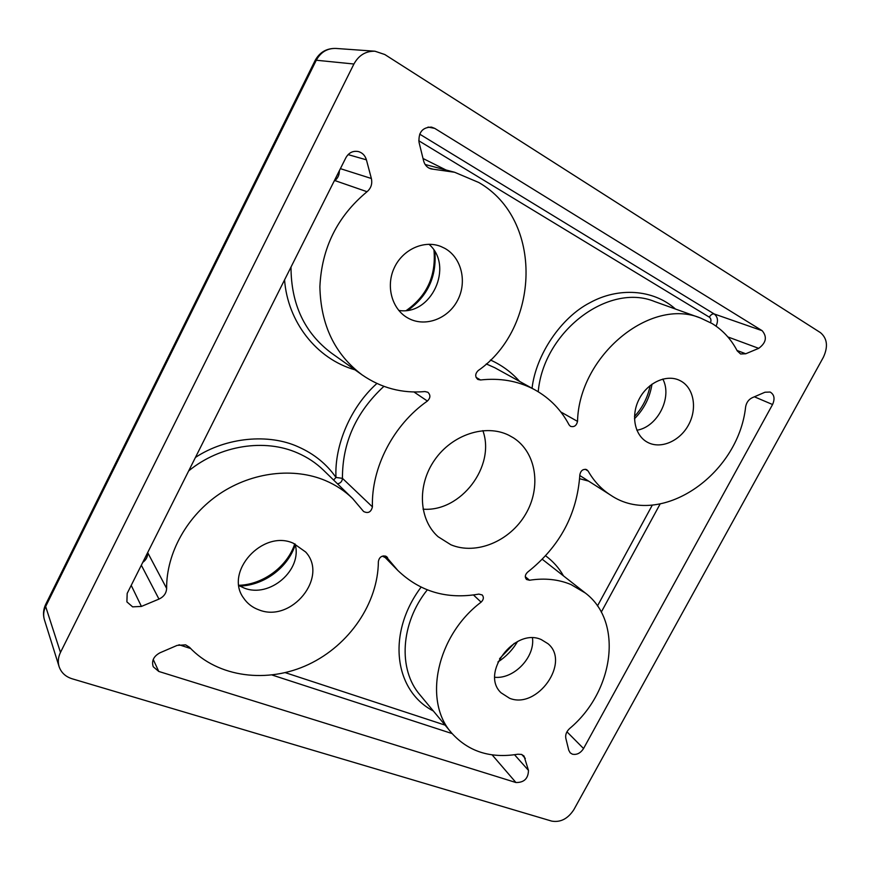 <?xml version="1.0" encoding="UTF-8"?>
<svg xmlns="http://www.w3.org/2000/svg" width="870" height="870" viewBox="0 0 870 870"><rect width="100%" height="100%" fill="white"/><g stroke="black" fill="none" stroke-linecap="round" stroke-linejoin="round"><path stroke-width="1.3" d="M383.887 386.356C356.124 412.075 342.312 442.732 342.443 478.337L335.994 477.456L333.612 480.044M588.588 481.11L579.637 478.717M482.861 430.628C495.835 466.211 460.785 512.223 423.037 509.167M508.722 435.196L513.441 437.838C536.551 452.617 541.531 487.515 525.545 514.311C509.842 541.26 476.129 555.408 450.867 544.761L438.121 536.736C418.861 519.803 416.86 485.395 434.619 460.012C452.172 434.5 485.601 423.69 508.722 435.196M680.971 381.093C694.053 388.335 697.403 408.835 688.54 424.919C679.861 441.101 660.961 449.377 647.813 442.449L647.487 442.275C634.719 435.565 630.619 415.762 638.993 399.406C647.204 382.952 665.876 374.111 679.1 380.146L680.971 381.093M636.851 430.226C657.47 427.126 672.684 397.34 662.809 379.048M293.266 543.206L305.653 552.004C328.816 576.93 291.602 623.137 258.977 609.892C252.517 607.564 247.417 603.66 243.676 598.158C223.916 572.036 262.686 529.232 293.266 543.206M238.945 585.619L244.144 588.044C269.83 598.506 302.793 569.752 295.06 543.967M444.885 248.385C461.611 257.672 467.31 281.891 457.653 300.226C448.246 318.692 425.626 327.348 408.813 318.518L408.139 318.159C392.218 309.611 385.551 286.741 394.11 268.167C402.462 249.494 424.114 239.652 440.981 246.525L444.885 248.385M398.732 310.405C431.248 316.017 454.303 266.198 428.975 244.252M541.281 639.591L548.002 643.724C570.774 662.266 537.29 709.702 509.57 698.262L501.076 692.814C479.903 673.347 514.703 627.27 541.281 639.591M494.823 677.284C514.018 679.242 535.104 657.144 532.483 637.949M363.084 510.897L352.557 498.466C344.835 490.963 335.809 485.003 325.467 480.588C294.049 467.266 252.648 471.823 219.958 493.627C187.311 515.464 166.344 552.95 166.627 588.403C166.377 593.22 163.821 596.787 158.971 599.093L141.418 606.423L132.631 606.858L126.889 601.877L127.183 593.405L345.901 157.688C348.892 152.554 353.122 150.521 358.57 151.608C362.54 152.848 365.15 155.589 366.411 159.83L371.37 178.502C372.501 183.842 371.055 188.246 367.031 191.715C337.375 216.325 321.672 247.993 319.888 286.708C320.693 324.923 334.776 354.329 362.137 374.905C381.201 388.031 402.147 393.577 424.995 391.565L427.888 392.261C430.693 395.045 430.53 397.971 427.398 401.048C393.262 424.919 371.185 467.821 372.425 506.862C371.066 512.18 368.119 513.724 363.595 511.495L363.084 510.897M569.045 424.81C561.183 409.9 549.927 398.319 535.267 390.043L533.158 388.923C517.335 380.842 499.782 377.852 480.523 379.972L477.847 379.44C474.944 376.786 475.031 373.85 478.108 370.631C539.976 327.827 543.815 219.762 478.761 182.493L454.618 172.26L431.02 168.9C427.246 167.736 424.777 165.072 423.614 160.906L419.046 142.365C418.329 132.338 422.483 127.259 431.509 127.118L434.761 128.39L762.185 330.709C767.329 336.907 766.176 342.78 758.716 348.348L745.731 353.775L740.587 353.981L737.205 350.849C731.159 339.213 722.785 330.111 712.084 323.531L700.622 318.072C650.564 296.855 579.007 355.743 577.528 421.385C576.484 425.713 574.135 427.355 570.47 426.311L569.045 424.81M569.578 728.582C613.981 691.617 623.638 621.898 585.369 593.046L571.014 584.564C558.529 579.333 544.696 577.887 529.515 580.236L526.535 579.496C524.61 577.147 524.98 574.689 527.644 572.123C559.78 546.632 577.18 514.159 579.855 474.705C580.768 470.529 583.03 468.832 586.619 469.604L588.12 471.029C593.927 481.219 601.453 489.266 610.686 495.171C659.851 528.699 738.282 475.455 745.633 406.834C746.427 402.549 748.613 399.515 752.213 397.731L764.98 392.229L770.157 392.044C774.311 394.556 775.105 398.721 772.56 404.517L583.553 748.537C580.507 753.202 576.777 755.084 572.351 754.17L570.165 752.811L568.752 750.201L565.826 738.293C565.196 734.791 566.446 731.561 569.578 728.582M478.848 594.101L482.219 594.96C484.024 597.266 483.655 599.669 481.11 602.149C436.664 635.535 422.896 701.068 451.552 732.91C468.288 751.56 490.386 758.662 517.835 754.225L521.511 754.42L524.012 756.019L528.471 770.385C528.264 778.574 524.077 782.619 515.932 782.521L158.764 671.444L153.229 666.746C151.391 660.885 153.653 656.219 160.015 652.772L177.165 645.388L185.614 644.855L189.497 647.291C218.011 677.763 267.851 683.733 308.643 664.408C349.501 645.105 378.113 603.008 378.374 561.498C379.222 557.257 381.669 555.473 385.725 556.158L397.84 570.47C420.079 591.741 447.071 599.615 478.848 594.101M573.874 809.644L823.379 357.255C828.273 346.608 827.294 338.397 820.421 332.612L384.79 54.516L374.981 51.221C365.77 50.993 358.755 55.256 353.927 64.01L60.476 652.424C58.159 657.209 57.703 661.939 59.095 666.605C61.172 672.619 65.5 676.664 72.101 678.774L551.7 821.106C560.497 822.618 567.893 818.8 573.874 809.644M433.347 710.997C394.11 690.671 386.508 633.338 421.058 587.185M355.014 369.837C316.256 358.897 287.589 321.465 284.566 279.879M195.435 457.435C226.211 437.131 268.971 433.314 298.366 446.897C314.092 453.857 326.631 464.047 335.994 477.456C334.308 445.353 350.599 406.975 376.906 383.474M532.048 388.27C535.92 354.775 561.03 317.539 589.86 302.76C618.178 287.056 653.131 289.134 675.468 309.035M710.54 322.618C711.355 320.203 710.942 318.376 709.311 317.148C710.812 314.712 712.443 313.646 714.194 313.961L762.185 330.709M423.016 158.492L446.016 169.998M545.62 555.799C553.07 561.346 558.975 567.936 563.325 575.592M634.48 418.753C644.05 409.096 649.89 397.557 652 384.138M497.912 662.005C506.046 656.73 512.582 649.912 517.53 641.549M239.728 586.065C264.089 585.456 287.959 567.577 295.256 544.827M408.117 310.166C427.844 295.92 436.762 276.453 434.88 251.745M352.557 498.466L323.466 470.17C316.06 462.981 307.436 457.25 297.583 452.976C264.806 438.404 220.175 445.081 188.67 470.898M535.267 390.043L494.812 367.738L486.265 363.921M585.369 593.046L542.293 559.29M45.751 604.291L45.653 606.51L316.288 60.237L315.07 60.552M353.927 64.01L316.288 60.237C320.715 52.146 327.25 48.209 335.885 48.437C326.609 48.198 319.681 52.222 315.114 60.487L45.664 604.454C43.293 609.468 42.869 614.579 44.424 619.81C43.098 615.405 43.511 610.968 45.653 606.51L60.476 652.424M387.563 557.659L386.508 556.572M153.229 659.471L158.764 671.444M179.013 644.746L190.682 648.541M272.158 675.044L452.128 733.584M492.126 754.866L515.932 782.521M514.54 754.747L528.471 770.385M481.11 602.149L473.465 594.971M427.279 589.882C400.494 623.235 397.938 669.53 419.938 694.847L451.552 732.91M367.031 191.715L334.906 180.579L334.091 181.221M291.004 267.046C291.069 304.315 304.609 333.047 331.644 353.242L362.137 374.905M366.411 159.83L348.087 154.61M147.672 552.591L166.627 588.403M337.506 483.818C340.551 483.22 342.204 481.393 342.443 478.337L372.425 506.862M427.398 401.048L413.957 391.978M476.075 377.373L480.523 379.972M700.622 318.072L654.708 301.575C608.445 282.293 543.358 331.633 538.236 391.772M560.824 411.978L577.528 421.385M758.716 348.348L727.875 336.94M716.043 326.13C718.413 320.899 717.793 316.843 714.194 313.961L419.677 134.132M428.062 127.074L434.761 128.39M428.943 168.073L433.238 169.226M525.284 576.69L529.515 580.236M601.268 612.121L660.112 504.013M583.553 748.537L566.946 731.811M754.388 396.796L772.56 404.517M588.12 471.029L585.282 469.256M385.29 557.626L382.387 556.137M285.284 672.662L445.081 725.123M521.75 754.497L525.306 758.444M334.515 180.373L334.906 180.579C337.93 178.1 339.409 174.837 339.333 170.77M340.398 168.649L371.37 178.502M131.218 585.369L141.418 606.423M158.971 599.093L141.332 565.206M142.756 562.368C145.953 560.073 147.595 557.126 147.672 553.537L147.367 553.179M490.43 359.995C501.859 365.193 511.571 372.316 519.542 381.364M736.988 350.447L745.731 353.775M709.311 317.148L418.753 140.744M597.483 605.944L652.337 505.057M634.491 416.48C642.582 407.617 647.813 397.296 650.162 385.53M499.565 658.721L514.333 643.311M238.902 585.293C263.175 584.64 287.437 566.5 294.756 543.837M406.442 310.405C426.974 295.854 436.153 275.812 433.978 250.277M44.424 619.81L59.095 666.605M335.885 48.437L374.981 51.221M383.583 555.876L397.84 570.47M425.136 164.495L454.618 172.26M579.822 475.531L610.686 495.171"/></g></svg>
